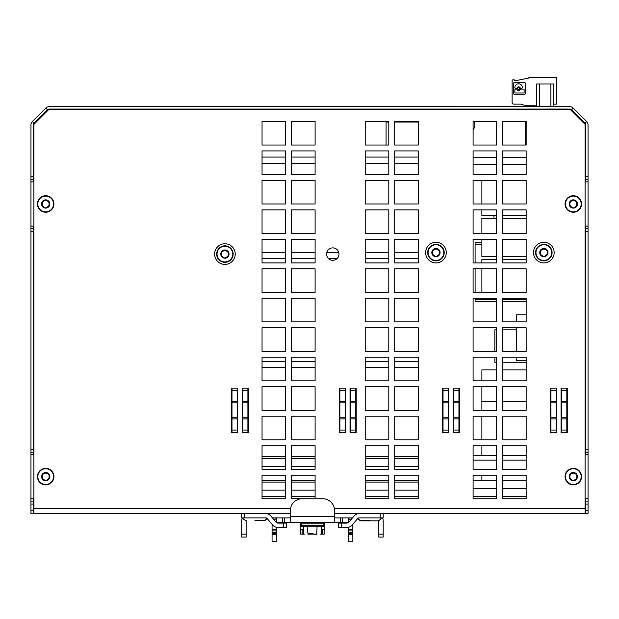 <?xml version="1.0" encoding="UTF-8"?>
<svg xmlns="http://www.w3.org/2000/svg" width="619" height="619" viewBox="0 0 619 619"><rect width="100%" height="100%" fill="white"/><g stroke="black" fill="none" stroke-linecap="round" stroke-linejoin="round"><path stroke-width="0.93" d="M242.532 432.418L242.532 388.198L247.902 388.198L247.902 432.418L242.594 432.418L242.594 388.198L242.153 388.198L242.532 432.418M458.942 432.418L459.383 432.418L459.383 388.198L458.942 388.198L459.383 388.198L459.383 432.418L453.58 432.418L453.58 388.198L458.942 388.198L458.942 432.418L453.642 432.418L453.642 388.198L453.193 388.198L453.193 432.418L453.642 432.418M262.046 361.674L285.622 361.674L285.622 367.57L262.046 367.57L262.046 361.674L285.622 361.674M291.518 361.674L315.102 361.674L315.102 367.57L291.518 367.57L291.518 361.674L315.102 361.674M365.21 361.674L388.794 361.674L388.794 367.57L365.21 367.57L365.21 361.674L388.794 361.674M394.69 361.674L418.266 361.674L418.266 367.57L394.69 367.57L394.69 361.674L418.266 361.674M262.046 252.614L285.622 252.614L285.622 258.51L262.046 258.51L262.046 252.614L285.622 252.614M291.518 252.614L315.102 252.614L315.102 258.51L291.518 258.51L291.518 252.614L315.102 252.614M326.778 252.614L338.802 252.614L326.778 252.614M365.21 252.614L388.794 252.614L388.794 258.51L365.21 258.51L365.21 252.614L388.794 252.614M394.69 252.614L418.266 252.614L418.266 258.51L394.69 258.51L394.69 252.614L418.266 252.614M418.266 122.028L394.69 122.028L394.69 121.44L418.266 121.44L418.266 145.024L394.69 145.024L394.69 121.44L418.266 121.44L418.266 122.028M388.794 122.028L386.078 122.028L386.078 145.024L365.21 145.024L365.21 121.44L388.794 121.44L388.794 145.024L365.21 145.024L365.21 121.44L388.794 121.44L388.794 122.028M566.826 432.418L567.267 432.418L567.267 388.198L566.826 388.198L567.267 388.198L567.267 432.418L561.464 432.418L561.464 388.198L566.826 388.198L566.826 432.418L561.518 432.418L561.518 388.198L561.077 388.198L561.077 432.418L561.518 432.418M481.876 180.392L481.876 203.976L473.094 203.976L473.094 180.392L496.67 180.392L496.67 203.976L473.094 203.976L473.094 180.392L481.876 180.392M496.67 218.306L481.876 218.306L481.876 233.448L473.094 233.448L473.094 209.872L496.67 209.872L496.67 233.448L473.094 233.448L473.094 209.872L481.876 209.872L481.876 215.451L496.67 215.451M502.566 215.451L526.15 215.451M481.876 244.389L475.098 244.389L475.098 262.928L473.094 262.928L473.094 239.344L496.67 239.344L496.67 262.928L473.094 262.928L473.094 239.344L481.876 239.344L481.876 256.63L496.67 256.63M502.566 256.63L526.15 256.63M481.876 369.922L481.876 380.832L473.094 380.832L473.094 357.248L496.67 357.248L496.67 380.832L473.094 380.832L473.094 357.248L494.844 357.248L494.844 362.239L496.67 362.239L496.67 369.922L481.876 369.922M481.876 386.728L481.876 410.312L473.094 410.312L473.094 386.728L496.67 386.728L496.67 410.312L473.094 410.312L473.094 386.728L481.876 386.728M496.67 259.485L481.876 259.485L481.876 262.928M481.876 268.824L481.876 292.4M481.876 416.2L481.876 439.784L473.094 439.784L473.094 416.2L496.67 416.2L496.67 439.784L473.094 439.784L473.094 416.2L481.876 416.2M496.67 480.313L473.094 480.313L473.094 475.16L496.67 475.16L496.67 498.736L473.094 498.736L473.094 475.16L481.876 475.16L481.876 480.313M496.67 455.483L473.094 455.483L473.094 445.68L496.67 445.68L496.67 469.264L473.094 469.264L473.094 445.68L481.876 445.68L481.876 455.483M516.656 314.762L516.656 321.88L502.566 321.88L502.566 298.296L526.15 298.296L526.15 321.88L502.566 321.88L502.566 301.569L526.15 301.569L526.15 314.762L516.656 314.762M516.656 329.819L502.566 329.819L502.566 327.776L526.15 327.776L526.15 351.36L502.566 351.36L502.566 327.776L516.656 327.776L516.656 351.36M516.656 357.248L516.656 360.451L526.15 360.451M526.15 362.239L502.566 362.239L502.566 369.922L526.15 369.922L526.15 362.239M496.67 329.819L494.844 329.819L494.844 351.36L473.094 351.36L473.094 327.776L496.67 327.776L496.67 351.36L473.094 351.36L473.094 327.776L496.67 327.776L496.67 329.819M475.098 268.824L475.098 292.4L473.094 292.4L473.094 268.824L496.67 268.824L496.67 292.4L473.094 292.4L473.094 268.824L475.098 268.824M475.098 298.296L475.098 301.569L496.67 301.569L496.67 321.88L473.094 321.88L473.094 298.296L496.67 298.296L496.67 321.88L473.094 321.88L473.094 298.296L475.098 298.296M526.15 299.805L502.566 299.805M496.67 299.805L475.098 299.805M481.876 242.617L475.098 242.617L475.098 244.389M493.962 215.451L493.962 218.306M556.744 109.648L556.744 109.06M527.775 109.648L527.195 109.06L527.775 109.648M525.446 145.024L525.446 121.44M525.446 109.648L525.446 109.06M365.21 174.496L365.21 150.92L388.794 150.92L388.794 174.496L365.21 174.496M394.69 174.496L394.69 150.92L418.266 150.92L418.266 174.496L394.69 174.496M365.21 203.976L365.21 180.392L388.794 180.392L388.794 203.976L365.21 203.976M394.69 203.976L394.69 180.392L418.266 180.392L418.266 203.976L394.69 203.976M365.21 233.448L365.21 209.872L388.794 209.872L388.794 233.448L365.21 233.448M394.69 233.448L394.69 209.872L418.266 209.872L418.266 233.448L394.69 233.448M365.21 262.928L365.21 239.344L388.794 239.344L388.794 262.928L365.21 262.928M394.69 262.928L394.69 239.344L418.266 239.344L418.266 262.928L394.69 262.928M365.21 292.4L365.21 268.824L388.794 268.824L388.794 292.4L365.21 292.4M394.69 292.4L394.69 268.824L418.266 268.824L418.266 292.4L394.69 292.4M365.21 321.88L365.21 298.296L388.794 298.296L388.794 321.88L365.21 321.88M394.69 321.88L394.69 298.296L418.266 298.296L418.266 321.88L394.69 321.88M365.21 351.36L365.21 327.776L388.794 327.776L388.794 351.36L365.21 351.36M394.69 351.36L394.69 327.776L418.266 327.776L418.266 351.36L394.69 351.36M365.21 380.832L365.21 357.248L388.794 357.248L388.794 380.832L365.21 380.832M394.69 380.832L394.69 357.248L418.266 357.248L418.266 380.832L394.69 380.832M365.21 410.312L365.21 386.728L388.794 386.728L388.794 410.312L365.21 410.312M394.69 410.312L394.69 386.728L418.266 386.728L418.266 410.312L394.69 410.312M365.21 439.784L365.21 416.2L388.794 416.2L388.794 439.784L365.21 439.784M394.69 439.784L394.69 416.2L418.266 416.2L418.266 439.784L394.69 439.784M365.21 469.264L365.21 445.68L388.794 445.68L388.794 469.264L365.21 469.264M394.69 469.264L394.69 445.68L418.266 445.68L418.266 469.264L394.69 469.264M365.21 498.736L365.21 475.16L388.794 475.16L388.794 498.736L365.21 498.736M388.794 498.736L365.21 498.442L365.21 496.508L388.794 496.508L388.794 498.736M365.21 480.336L365.21 475.16L388.794 475.16L388.794 480.336L365.21 480.336M394.69 498.736L394.69 475.16L418.266 475.16L418.266 498.736L394.69 498.736L394.69 496.508L418.266 496.508L418.266 498.736L394.69 498.736M394.69 480.336L394.69 475.16L418.266 475.16L418.266 480.336L394.69 480.336M237.286 390.558L237.286 388.198L237.727 388.198L237.727 432.418L237.286 432.418L237.286 390.558L231.986 390.558L231.986 432.418L231.537 432.418L231.537 388.198L231.986 388.198L231.986 390.558M448.334 390.558L448.334 388.198L448.775 388.198L448.775 432.418L448.334 432.418L448.334 390.558L443.026 390.558L443.026 432.418L442.585 432.418L442.585 388.198L443.026 388.198L443.026 390.558M247.902 388.198L248.343 388.198L248.343 432.418L247.902 432.418L248.343 432.418L248.343 388.198L247.902 388.198M339.862 388.198L339.862 432.418L339.421 432.418L339.421 388.198L345.611 388.198L345.611 432.418L345.17 432.418L345.17 388.198M550.91 388.198L550.91 432.418L550.469 432.418L550.469 388.198L556.659 388.198L556.659 432.418L556.218 432.418L556.218 388.198M355.786 388.198L355.786 432.418L350.478 432.418L350.478 388.198L356.227 388.198L356.227 432.418L355.786 432.418M350.478 432.418L350.037 432.418L350.037 388.198L350.478 388.198M334.422 508.756L585.102 508.756L585.102 124.388L570.362 109.648L48.638 109.648L33.898 124.388L33.898 513.476L290.342 513.476M334.554 513.476L585.102 513.476L585.102 508.756M332.79 260.274A6.19 6.19 0 0 1 327.428 250.989A6.19 6.19 0 0 1 338.152 250.989A6.19 6.19 0 0 1 332.79 260.274M473.535 121.44A6.19 6.19 0 0 1 473.094 129.603M473.094 145.024L473.094 121.44L496.67 121.44L496.67 145.024L473.094 145.024M502.566 475.16L526.15 475.16L526.15 498.736L502.566 498.736L502.566 475.16M291.518 475.16L315.102 475.16L315.102 498.736L291.518 498.736L291.518 475.16L315.102 475.16L315.102 480.336L291.518 480.336L291.518 475.16M526.15 445.68L526.15 469.264L502.566 469.264L502.566 445.68L526.15 445.68M526.15 416.2L526.15 439.784L502.566 439.784L502.566 416.2L526.15 416.2M526.15 386.728L526.15 410.312L502.566 410.312L502.566 386.728L526.15 386.728M526.15 357.248L526.15 380.832L502.566 380.832L502.566 357.248L526.15 357.248M526.15 268.824L526.15 292.4L502.566 292.4L502.566 268.824L526.15 268.824M526.15 239.344L526.15 262.928L502.566 262.928L502.566 239.344L526.15 239.344M526.15 209.872L526.15 233.448L502.566 233.448L502.566 209.872L526.15 209.872M526.15 180.392L526.15 203.976L502.566 203.976L502.566 180.392L526.15 180.392M526.15 150.92L526.15 174.496L502.566 174.496L502.566 150.92L526.15 150.92M496.67 150.92L496.67 174.496L473.094 174.496L473.094 150.92L496.67 150.92M526.15 121.44L526.15 145.024L502.566 145.024L502.566 121.44L526.15 121.44M262.046 475.16L285.622 475.16L285.622 498.736L262.046 498.736L262.046 475.16L285.622 475.16L285.622 480.336L262.046 480.336L262.046 475.16M291.518 445.68L315.102 445.68L315.102 469.264L291.518 469.264L291.518 445.68M262.046 445.68L285.622 445.68L285.622 469.264L262.046 469.264L262.046 445.68M291.518 416.2L315.102 416.2L315.102 439.784L291.518 439.784L291.518 416.2M262.046 416.2L285.622 416.2L285.622 439.784L262.046 439.784L262.046 416.2M291.518 386.728L315.102 386.728L315.102 410.312L291.518 410.312L291.518 386.728M262.046 386.728L285.622 386.728L285.622 410.312L262.046 410.312L262.046 386.728M291.518 357.248L315.102 357.248L315.102 380.832L291.518 380.832L291.518 357.248M262.046 357.248L285.622 357.248L285.622 380.832L262.046 380.832L262.046 357.248M291.518 327.776L315.102 327.776L315.102 351.36L291.518 351.36L291.518 327.776M262.046 327.776L285.622 327.776L285.622 351.36L262.046 351.36L262.046 327.776M291.518 298.296L315.102 298.296L315.102 321.88L291.518 321.88L291.518 298.296M262.046 298.296L285.622 298.296L285.622 321.88L262.046 321.88L262.046 298.296M291.518 268.824L315.102 268.824L315.102 292.4L291.518 292.4L291.518 268.824M262.046 268.824L285.622 268.824L285.622 292.4L262.046 292.4L262.046 268.824M291.518 239.344L315.102 239.344L315.102 262.928L291.518 262.928L291.518 239.344M262.046 239.344L285.622 239.344L285.622 262.928L262.046 262.928L262.046 239.344M291.518 209.872L315.102 209.872L315.102 233.448L291.518 233.448L291.518 209.872M262.046 209.872L285.622 209.872L285.622 233.448L262.046 233.448L262.046 209.872M291.518 180.392L315.102 180.392L315.102 203.976L291.518 203.976L291.518 180.392M262.046 180.392L285.622 180.392L285.622 203.976L262.046 203.976L262.046 180.392M291.518 150.92L315.102 150.92L315.102 174.496L291.518 174.496L291.518 150.92M262.046 150.92L285.622 150.92L285.622 174.496L262.046 174.496L262.046 150.92M291.518 121.44L315.102 121.44L315.102 145.024L291.518 145.024L291.518 121.44L315.102 121.44L315.102 145.024L291.518 145.024L291.518 121.44M262.046 121.44L285.622 121.44L285.622 145.024L262.046 145.024L262.046 121.44L285.622 121.44L285.622 145.024L262.046 145.024L262.046 121.44M285.622 498.736L262.046 498.736L262.046 496.508L285.622 496.508L285.622 498.736M502.566 174.496L502.566 164.228L526.15 164.228L526.15 174.496L502.566 174.496M473.094 498.736L473.094 496.523L496.67 496.523L496.67 498.736L473.094 498.736M473.094 174.496L473.094 164.228L496.67 164.228L496.67 174.496L473.094 174.496M315.102 498.736L291.518 498.736L291.518 496.508L315.102 496.508L315.102 498.736M502.566 498.736L502.566 496.523L526.15 496.523L526.15 498.736L502.566 498.736M33.31 513.476L33.31 510.528L30.95 510.528L30.95 513.476L33.31 513.476M33.31 510.528L33.31 501.096L30.95 501.096L30.95 504.044L33.31 504.044M30.95 504.044L30.95 510.528M33.31 176.562L33.31 124.868A2.36 2.36 0 0 1 33.999 123.204L47.446 109.756A2.36 2.36 0 0 1 49.118 109.06L569.882 109.06A2.36 2.36 0 0 1 571.554 109.756L585.001 123.204A2.36 2.36 0 0 1 585.69 124.868L585.69 179.51L588.05 179.51L588.05 124.868A4.72 4.72 0 0 0 586.665 121.533L573.217 108.085A4.72 4.72 0 0 0 569.882 106.7L49.118 106.7A4.72 4.72 0 0 0 45.783 108.085L32.335 121.533A4.72 4.72 0 0 0 30.95 124.868L30.95 179.51L33.31 179.51L33.31 176.562L30.95 176.562M33.31 179.51L33.31 181.87M33.31 226.082L33.31 228.442L30.95 228.442L30.95 452.164L33.31 452.164L33.31 228.442M33.31 452.164L33.31 454.524M33.31 498.736L33.31 501.096M585.69 510.528L585.69 513.476L588.05 513.476L588.05 510.528L585.69 510.528L585.69 504.044L588.05 504.044L588.05 501.096L585.69 501.096L585.69 504.044M585.69 501.096L585.69 498.736M585.69 454.524L585.69 452.164L588.05 452.164L588.05 228.442L585.69 228.442L585.69 452.164M585.69 228.442L585.69 226.082M585.69 181.87L585.69 179.51M588.05 179.51L588.05 228.442M588.05 452.164L588.05 501.096M588.05 510.528L588.05 504.044M588.05 449.216L585.69 449.216M585.69 231.39L588.05 231.39M588.05 176.562L585.69 176.562M30.95 501.096L30.95 452.164M30.95 228.442L30.95 179.51M585.102 226.082L588.05 226.082M585.102 181.87L588.05 181.87M585.102 498.736L588.05 498.736M585.102 454.524L588.05 454.524M30.95 231.39L33.31 231.39M33.31 449.216L30.95 449.216M33.898 454.524L30.95 454.524M33.898 498.736L30.95 498.736M33.898 181.87L30.95 181.87M33.898 226.082L30.95 226.082M281.931 106.677L276.345 106.646M343.692 106.677L298.451 106.646M493.622 106.677L510.969 106.646M510.474 106.646L538.932 106.646M548.38 106.677L554.856 106.646M540.379 106.677L546.941 106.646M349.588 106.677L366.022 106.646M298.815 106.677L281.962 106.646M275.44 106.677L271.462 106.646M49.11 106.677L569.882 106.7L49.11 106.677M397.669 106.677L381.459 106.677M397.669 106.383L455.615 106.677M443.823 252.614A7.869 7.869 0 0 1 432.016 259.423A7.869 7.869 0 0 1 432.016 245.797A7.869 7.869 0 0 1 443.823 252.614M439.529 254.672A4.124 4.124 0 0 1 432.379 254.672A4.124 4.124 0 0 1 435.954 248.482A4.124 4.124 0 0 1 439.529 254.672L435.954 256.738L432.379 254.672L432.379 250.548L435.954 248.482L439.529 250.548L439.529 254.672M435.149 249.117L436.759 249.117L438.577 250.169L439.382 251.562L439.382 253.658L438.577 255.051L435.954 256.738L433.331 255.051L432.526 253.658L432.526 251.562L433.331 250.169L435.149 249.117M435.954 260.862A8.256 8.256 0 0 1 427.698 252.614A8.256 8.256 0 0 1 435.954 244.358A8.256 8.256 0 0 1 444.21 252.614A8.256 8.256 0 0 1 435.954 260.862M435.954 242.292A10.314 10.314 0 0 0 427.017 257.767A10.314 10.314 0 0 0 444.891 257.767A10.314 10.314 0 0 0 435.954 242.292M232.775 254.084A7.869 7.869 0 0 1 220.975 260.901A7.869 7.869 0 0 1 220.975 247.267A7.869 7.869 0 0 1 232.775 254.084M228.481 256.15A4.124 4.124 0 0 1 221.331 256.15A4.124 4.124 0 0 1 224.906 249.96A4.124 4.124 0 0 1 228.481 256.15L224.906 258.208L221.331 256.15L221.331 252.018L224.906 249.96L228.481 252.018L228.481 256.15M224.109 250.594L225.711 250.594L227.529 251.647L228.334 253.032L228.334 255.136L227.529 256.529L224.906 258.208L222.283 256.529L221.486 255.136L221.486 253.032L222.283 251.647L224.109 250.594M224.906 262.34A8.256 8.256 0 0 1 216.658 254.084A8.256 8.256 0 0 1 224.906 245.828A8.256 8.256 0 0 1 233.162 254.084A8.256 8.256 0 0 1 224.906 262.34M224.906 243.77A10.314 10.314 0 0 0 215.977 259.245A10.314 10.314 0 0 0 233.843 259.245A10.314 10.314 0 0 0 224.906 243.77M262.046 163.424L285.622 163.424M291.518 163.424L315.102 163.424M365.21 163.424L388.794 163.424M394.69 163.424L418.266 163.424M262.046 157.079L285.622 157.079M291.518 157.079L315.102 157.079M365.21 157.079L388.794 157.079M394.69 157.079L418.266 157.079M262.046 466.579L285.622 466.579M291.518 466.579L315.102 466.579M365.21 466.579L388.794 466.579M394.69 466.579L418.266 466.579M262.046 458.493L285.622 458.493M291.518 458.493L315.102 458.493M365.21 458.493L388.794 458.493M394.69 458.493L418.266 458.493M262.046 456.752L285.622 456.752M291.518 456.752L315.102 456.752M365.21 456.752L388.794 456.752M394.69 456.752L418.266 456.752M262.046 490.163L285.622 490.163M291.518 490.163L315.102 490.163M365.21 490.163L388.794 490.163M394.69 490.163L418.266 490.163M262.046 482.077L285.622 482.077M291.518 482.077L315.102 482.077M365.21 482.077L388.794 482.077M394.69 482.077L418.266 482.077M502.566 455.483L526.15 455.483M473.094 460.157L496.67 460.157M502.566 460.157L526.15 460.157M473.094 157.257L496.67 157.257M502.566 157.257L526.15 157.257M473.094 488.422L496.67 488.422M502.566 488.422L526.15 488.422M502.566 480.313L526.15 480.313M551.707 252.614A7.869 7.869 0 0 1 539.9 259.423A7.869 7.869 0 0 1 539.9 245.797A7.869 7.869 0 0 1 551.707 252.614M547.413 254.672A4.124 4.124 0 0 1 540.263 254.672A4.124 4.124 0 0 1 543.838 248.482A4.124 4.124 0 0 1 547.413 254.672L543.838 256.738L540.263 254.672L540.263 250.548L543.838 248.482L547.413 250.548L547.413 254.672M543.033 249.117L544.643 249.117L546.461 250.169L547.258 251.562L547.258 253.658L546.461 255.051L543.838 256.738L541.215 255.051L540.41 253.658L540.41 251.562L541.215 250.169L543.033 249.117M543.838 260.862A8.256 8.256 0 0 1 535.582 252.614A8.256 8.256 0 0 1 543.838 244.358A8.256 8.256 0 0 1 552.086 252.614A8.256 8.256 0 0 1 543.838 260.862M543.838 242.292A10.314 10.314 0 0 0 534.901 257.767A10.314 10.314 0 0 0 552.767 257.767A10.314 10.314 0 0 0 543.838 242.292M581.179 203.976A7.869 7.869 0 0 1 569.379 210.793A7.869 7.869 0 0 1 569.379 197.159A7.869 7.869 0 0 1 581.179 203.976M576.885 206.042A4.124 4.124 0 0 1 569.735 206.042A4.124 4.124 0 0 1 573.31 199.852A4.124 4.124 0 0 1 576.885 206.042L573.31 208.1L569.735 206.042L569.735 201.91L573.31 199.852L576.885 201.91L576.885 206.042M572.505 200.486L574.115 200.486L575.933 201.531L576.738 202.924L576.738 205.028L575.933 206.413L573.31 208.1L570.687 206.413L569.89 205.028L569.89 202.924L570.687 201.531L572.505 200.486M573.31 212.232A8.256 8.256 0 0 1 565.062 203.976A8.256 8.256 0 0 1 573.31 195.72A8.256 8.256 0 0 1 581.566 203.976A8.256 8.256 0 0 1 573.31 212.232M581.179 476.63A7.869 7.869 0 0 1 569.379 483.447A7.869 7.869 0 0 1 569.379 469.813A7.869 7.869 0 0 1 581.179 476.63M576.885 478.696A4.124 4.124 0 0 1 569.735 478.696A4.124 4.124 0 0 1 573.31 472.506A4.124 4.124 0 0 1 576.885 478.696L573.31 480.754L569.735 478.696L569.735 474.564L573.31 472.506L576.885 474.564L576.885 478.696M572.505 473.14L574.115 473.14L575.933 474.185L576.738 475.578L576.738 477.682L575.933 479.075L573.31 480.754L570.687 479.075L569.89 477.682L569.89 475.578L570.687 474.185L572.505 473.14M573.31 484.886A8.256 8.256 0 0 1 565.062 476.63A8.256 8.256 0 0 1 573.31 468.374A8.256 8.256 0 0 1 581.566 476.63A8.256 8.256 0 0 1 573.31 484.886M53.559 203.976A7.869 7.869 0 0 1 41.752 210.793A7.869 7.869 0 0 1 41.752 197.159A7.869 7.869 0 0 1 53.559 203.976M49.265 206.042A4.124 4.124 0 0 1 42.115 206.042A4.124 4.124 0 0 1 45.69 199.852A4.124 4.124 0 0 1 49.265 206.042L45.69 208.1L42.115 206.042L42.115 201.91L45.69 199.852L49.265 201.91L49.265 206.042M44.885 200.486L46.495 200.486L48.313 201.531L49.11 202.924L49.11 205.028L48.313 206.413L45.69 208.1L43.067 206.413L42.262 205.028L42.262 202.924L43.067 201.531L44.885 200.486M45.69 212.232A8.256 8.256 0 0 1 37.434 203.976A8.256 8.256 0 0 1 45.69 195.72A8.256 8.256 0 0 1 53.938 203.976A8.256 8.256 0 0 1 45.69 212.232M53.559 476.63A7.869 7.869 0 0 1 41.752 483.447A7.869 7.869 0 0 1 41.752 469.813A7.869 7.869 0 0 1 53.559 476.63M49.265 478.696A4.124 4.124 0 0 1 42.115 478.696A4.124 4.124 0 0 1 45.69 472.506A4.124 4.124 0 0 1 49.265 478.696L45.69 480.754L42.115 478.696L42.115 474.564L45.69 472.506L49.265 474.564L49.265 478.696M44.885 473.14L46.495 473.14L48.313 474.185L49.11 475.578L49.11 477.682L48.313 479.075L45.69 480.754L43.067 479.075L42.262 477.682L42.262 475.578L43.067 474.185L44.885 473.14M45.69 484.886A8.256 8.256 0 0 1 37.434 476.63A8.256 8.256 0 0 1 45.69 468.374A8.256 8.256 0 0 1 53.938 476.63A8.256 8.256 0 0 1 45.69 484.886M341.309 527.527L341.309 523.109L338.361 523.109L338.361 527.527L346.717 527.527A7.366 7.366 0 0 0 352.358 524.897L357.349 518.946A2.948 2.948 0 0 1 359.608 517.894L383.192 517.894L383.192 513.476M241.704 513.476L241.704 517.894L265.288 517.894A2.948 2.948 0 0 1 267.547 518.946L272.538 524.897A7.366 7.366 0 0 0 278.179 527.527L286.535 527.527L286.535 523.109L278.179 523.109A2.948 2.948 0 0 1 275.919 522.057L270.929 516.107A7.366 7.366 0 0 0 265.288 513.476M242.323 517.894A7.366 7.366 0 0 0 241.704 520.842L241.704 537.06L246.13 537.06L246.13 520.842A2.948 2.948 0 0 1 246.138 520.548M383.192 534.112L378.766 534.112L378.766 537.06L383.192 537.06L383.192 520.842A7.366 7.366 0 0 0 382.573 517.894M302.134 529.686L300.656 529.686L300.656 534.112L302.134 534.112L302.134 529.686L303.604 529.686M322.762 534.112L324.24 534.112L324.24 529.686L322.762 529.686L322.762 534.112L320.487 534.112M324.24 529.686L324.24 522.513M304.416 534.112L302.134 534.112M321.292 529.686L322.762 529.686M300.656 522.513L300.656 529.686M378.766 534.112L378.766 520.842A2.948 2.948 0 0 0 378.751 520.548M341.309 523.109L346.717 523.109A2.948 2.948 0 0 0 348.977 522.057L353.967 516.107A7.366 7.366 0 0 1 359.608 513.476M352.466 517.894L342.516 517.894L342.516 522.32L348.412 522.32L348.412 517.894M282.38 517.894L284.446 517.894L284.446 522.32L282.38 522.32L282.38 517.894L272.43 517.894M290.342 517.894L284.446 517.894M342.516 522.32L340.45 522.32L340.45 517.894L334.554 517.894M340.45 517.894L342.516 517.894M348.412 518.513A7.366 7.366 0 0 1 350.663 520.045M352.776 524.401A7.366 7.366 0 0 1 352.83 525.268L352.83 530.924L348.412 530.924L348.412 534.545L352.83 534.545L352.83 533.292L348.412 533.292M348.412 532.371L352.83 532.371L352.83 530.924M352.83 532.371L352.83 533.292M352.83 534.545L352.83 541.254L348.412 541.254L352.83 541.254M276.484 518.513A7.366 7.366 0 0 0 274.232 520.045M272.12 524.401A7.366 7.366 0 0 0 272.066 525.268L272.066 529.686L276.484 529.686L276.484 527.334M279.432 522.32L278.697 522.413A2.948 2.948 0 0 0 277.513 523.032M272.066 541.254L276.484 541.478L272.066 541.254L272.066 534.545L276.484 534.545L276.484 529.686M276.484 533.292L272.066 533.292L272.066 534.545M272.066 533.292L272.066 532.371L276.484 532.371M276.484 530.924L272.066 530.924L272.066 532.371M272.066 530.924L272.066 529.686M284.446 522.32L340.45 522.32M276.484 517.894L276.484 522.32L282.38 522.32M334.554 522.32L334.554 516.424L290.342 516.424L290.342 522.32M290.342 516.424L290.342 510.528A11.792 11.792 0 0 1 302.134 498.736L322.762 498.736A11.792 11.792 0 0 1 334.554 510.528L334.554 516.424M347.383 523.032A2.948 2.948 0 0 0 346.199 522.413L345.464 522.32M324.975 522.32A1.47 1.47 0 0 0 323.505 523.79L323.505 525.268L323.505 523.79A1.47 1.47 0 0 1 324.975 522.32A1.47 1.47 0 0 0 323.505 523.79L301.391 523.79L301.391 525.268A1.47 1.47 0 0 0 302.869 526.738L322.027 526.738A1.47 1.47 0 0 0 323.505 525.268A1.47 1.47 0 0 1 322.027 526.738M299.921 522.32A1.47 1.47 0 0 1 301.391 523.79M348.412 541.254L348.412 534.545M348.412 527.334L348.412 530.924M276.484 534.545L276.484 541.254M348.412 529.686L352.83 529.686M317.052 534.112L307.844 534.112M324.24 526.738L321.292 526.738L321.292 534.112M303.604 534.112L303.604 526.738L300.656 526.738M358.138 518.188C357.426 518.768 358.316 519.651 360.792 520.842L378.766 520.842M369.93 520.548L360.792 520.548L369.93 520.548M254.966 520.548L264.104 520.548L254.966 520.548M553.843 104.139L556.334 104.139L556.334 77.522L529.214 77.522A0.588 0.588 0 0 0 528.626 78.11L514.907 80.826L514.327 79.82L512.687 79.89A0.588 0.588 0 0 0 512.122 80.485L512.122 102.367A1.772 1.772 0 0 0 513.886 104.139L520.664 104.139L524.316 105.23L534.197 105.23L536.642 106.646M525.384 83.364A0.828 0.828 0 0 0 524.556 82.536L514.42 82.536A0.828 0.828 0 0 0 513.592 83.364L513.592 93.5A0.828 0.828 0 0 0 514.42 94.328L524.556 94.328A0.828 0.828 0 0 0 525.384 93.5L525.384 83.364M518.606 89.546A0.898 0.898 0 0 0 519.387 88.2A0.898 0.898 0 0 0 517.832 88.2A0.898 0.898 0 0 0 518.606 89.546M516.997 89.43A1.795 1.795 0 0 0 520.223 89.43A0.619 0.619 0 0 1 520.78 89.082L523.488 89.082A0.619 0.619 0 0 1 524.107 89.701L524.107 92.363A0.619 0.619 0 0 1 523.488 92.982L515.495 92.982A0.619 0.619 0 0 1 514.869 92.363L514.869 89.701A0.619 0.619 0 0 1 515.495 89.082L516.432 89.082A0.619 0.619 0 0 1 516.997 89.43M521.724 88.215L520.78 88.215A0.619 0.619 0 0 1 520.223 87.867A1.795 1.795 0 0 0 516.997 87.867A0.619 0.619 0 0 1 516.432 88.215L515.495 88.215A0.619 0.619 0 0 1 514.869 87.589L514.869 87.542A3.737 3.737 0 0 1 518.606 83.805A3.737 3.737 0 0 1 522.351 87.542L522.351 87.589A0.619 0.619 0 0 1 521.724 88.215M550.895 106.646L550.895 84.006L536.75 84.006L536.75 106.646M550.895 84.006L553.843 84.006L553.843 106.646M528.626 78.11L514.907 80.826M556.334 77.522L550.392 77.522M530.545 77.522L529.214 77.522M512.122 80.485L512.122 87.635M513.886 104.139L520.664 104.139M524.316 105.23L534.197 105.23M183.031 106.677L198.359 106.677M182.226 106.677L183.031 106.383M178.434 106.677L182.226 106.383M177.305 106.677L178.434 106.383M176.902 106.677L177.305 106.383M101.369 106.677L176.902 106.383M94.583 106.677L101.369 106.383M93.74 106.677L94.583 106.383M93.012 106.677L93.74 106.383M92.579 106.677L93.012 106.383M64.399 106.677L92.355 106.383M526.359 109.06L526.359 109.648M231.986 388.198L237.286 388.198M237.286 401.685L231.986 401.685M237.286 402.861L231.986 402.861M237.286 417.755L231.986 417.755M237.286 418.939L231.986 418.939M237.286 430.058L231.986 430.058M237.286 432.418L231.986 432.418M443.026 388.198L448.334 388.198M448.334 401.685L443.026 401.685M448.334 402.861L443.026 402.861M448.334 417.755L443.026 417.755M448.334 418.939L443.026 418.939M448.334 430.058L443.026 430.058M448.334 432.418L443.026 432.418M242.594 390.558L247.902 390.558M242.594 401.685L247.902 401.685M242.594 402.861L247.902 402.861M242.594 417.755L247.902 417.755M242.594 418.939L247.902 418.939M242.594 430.058L247.902 430.058M453.642 390.558L458.942 390.558M453.642 401.685L458.942 401.685M453.642 402.861L458.942 402.861M453.642 417.755L458.942 417.755M453.642 418.939L458.942 418.939M453.642 430.058L458.942 430.058M345.17 390.558L339.862 390.558M345.17 432.418L339.862 432.418M345.17 430.058L339.862 430.058M556.218 390.558L550.91 390.558M556.218 432.418L550.91 432.418M556.218 430.058L550.91 430.058M350.478 390.558L355.786 390.558M350.478 430.058L355.786 430.058M561.518 390.558L566.826 390.558M561.518 430.058L566.826 430.058M350.478 401.685L355.786 401.685M556.218 418.939L550.91 418.939M345.17 418.939L339.862 418.939M345.17 401.685L339.862 401.685M345.17 402.861L339.862 402.861M345.17 417.755L339.862 417.755M556.218 401.685L550.91 401.685M556.218 402.861L550.91 402.861M556.218 417.755L550.91 417.755M350.478 402.861L355.786 402.861M350.478 417.755L355.786 417.755M350.478 418.939L355.786 418.939M561.518 401.685L566.826 401.685M561.518 402.861L566.826 402.861M561.518 417.755L566.826 417.755M561.518 418.939L566.826 418.939M33.898 508.756L290.473 508.756M33.999 123.204L32.335 121.533M47.446 109.756L45.783 108.085M571.554 109.756L573.217 108.085M585.001 123.204L586.665 121.533M380.244 513.476L380.244 517.894M244.652 517.894L244.652 513.476M283.587 523.109L283.587 527.527M246.13 534.112L241.704 534.112M323.505 525.268L301.391 525.268M539.691 84.006L539.691 106.677M337.123 258.51L328.457 258.51M526.15 218.306L502.566 218.306M526.15 259.485L502.566 259.485M556.659 401.739L556.218 401.739M550.91 401.739L550.469 401.739M526.15 401.739L502.566 401.739M496.67 401.739L481.876 401.739M307.844 526.738L307.109 532.905L316.766 534.445L317.044 526.738M266.735 518.273L265.443 520.184M381.714 517.894L379.06 520.548M358.138 517.894C357.426 518.474 358.316 519.356 360.792 520.548M266.758 517.894C267.462 518.474 266.58 519.356 264.104 520.548M243.182 517.894C242.47 518.474 243.36 519.356 245.828 520.548"/></g></svg>
